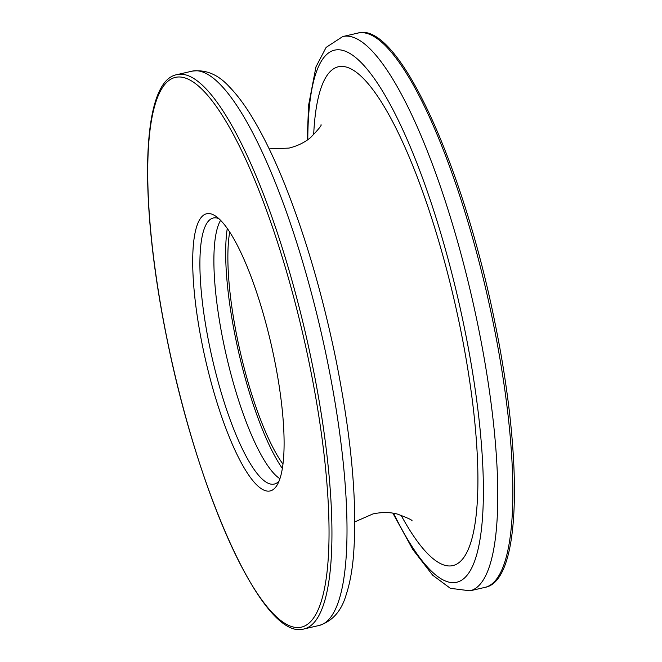 <?xml version="1.0" encoding="UTF-8"?>
<svg xmlns="http://www.w3.org/2000/svg" width="662" height="662" viewBox="0 0 662 662"><rect width="100%" height="100%" fill="white"/><g stroke="black" fill="none" stroke-linecap="round" stroke-linejoin="round"><path stroke-width="0.99" d="M274.2 358.291A142.173 33.721 77.1 0 1 277.27 484.799A142.173 33.721 77.1 0 1 202.572 346.251A142.173 33.721 77.1 0 1 215.555 216.052A142.173 33.721 77.1 0 1 274.2 358.291M218.808 218.617A136.48 32.372 -102.9 0 0 213.222 218.013A136.48 32.372 -102.9 0 0 209.391 345.25A136.48 32.372 -102.9 0 0 274.316 484.054A136.48 32.372 -102.9 0 0 279.074 481.067M229.697 232.097A136.48 32.372 -102.9 0 0 237.393 338.82A136.48 32.372 -102.9 0 0 282.997 464.186M227.265 228.489A143.306 33.985 -102.9 0 0 235.672 338.53A143.306 33.985 -102.9 0 0 282.376 468.497M220.595 220.338A136.48 32.372 -102.9 0 0 223.392 342.039A136.48 32.372 -102.9 0 0 279.935 478.742M393.567 513.257A272.967 64.744 -102.9 0 0 474.265 562.121A272.967 64.744 -102.9 0 0 464.376 327.723A272.967 64.744 -102.9 0 0 367.054 69.096A272.967 64.744 -102.9 0 0 307.789 139.707M357.819 33.1L342.742 36.559A284.337 67.441 77.1 0 1 478.014 325.729A284.337 67.441 77.1 0 1 470.02 590.818L485.097 587.351A284.337 67.441 -102.9 0 0 493.082 322.27A284.337 67.441 -102.9 0 0 357.819 33.1C397.746 20.448 462.895 164.184 494.746 321.715C523.303 460.016 521.366 580.946 485.097 587.351M327.243 360.351A284.337 67.441 -102.9 0 0 191.98 71.182C205.7 69.27 218.146 74.467 229.309 86.772C237.07 94.699 244.857 105.134 252.644 118.059C263.145 135.47 273.497 156.704 283.692 181.744C304.743 233.959 322.013 292.571 335.526 357.579C351.654 437.656 357.612 503.972 353.417 556.519C352.076 571.455 349.668 584.174 346.193 594.675C341.534 610.861 332.556 621.113 319.258 625.441A284.337 67.441 -102.9 0 0 327.243 360.351M309.444 364.208A282.062 66.903 -102.9 0 0 181.926 77.206A282.062 66.903 -102.9 0 0 167.329 340.326A282.062 66.903 -102.9 0 0 294.847 627.328A282.062 66.903 -102.9 0 0 309.444 364.208M191.98 71.182L176.903 74.649A284.337 67.441 77.1 0 1 312.174 363.81A284.337 67.441 77.1 0 1 304.181 628.9L319.258 625.441M401.007 515.119A255.904 60.697 -102.9 0 0 470.897 542.252A255.904 60.697 -102.9 0 0 460.082 326.995A255.904 60.697 -102.9 0 0 372.317 88.915A255.904 60.697 -102.9 0 0 313.664 134.783M320.996 124.82L321.029 124.746C321.931 125.143 318.455 129.413 310.594 137.547C304.859 142.404 297.66 145.921 288.996 148.098L269.161 148.859M354.824 521.871L373.004 513.902C381.833 512.065 389.91 512.107 397.225 514.018C407.792 517.932 412.724 520.249 412.012 520.944L411.946 520.886M342.742 36.559L326.126 47.391L315.956 66.87L308.608 105.208L307.176 140.129M176.903 74.649C140.634 81.045 138.697 201.96 167.254 340.285C199.105 497.824 264.262 641.561 304.181 628.9M392.839 513.141L412.831 549.526L432.667 575.195L450.334 588.311L470.02 590.818"/></g></svg>
